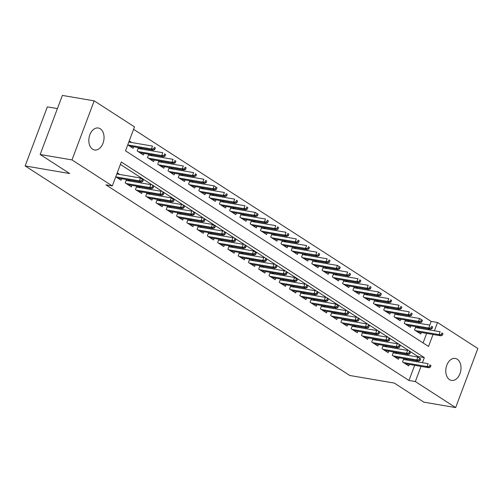 <?xml version="1.0" encoding="UTF-8"?>
<svg xmlns="http://www.w3.org/2000/svg" width="503" height="503" viewBox="0 0 503 503"><rect width="100%" height="100%" fill="white"/><g stroke="black" fill="none" stroke-linecap="round" stroke-linejoin="round"><path stroke-width="0.75" d="M449.556 379.646A11.148 7.488 -80.3 0 1 446.35 366.649A11.148 7.488 -80.3 0 1 455.272 358.438A11.148 7.488 -80.3 0 1 457.233 359.211A11.148 7.488 -80.3 0 1 460.44 372.207A11.148 7.488 -80.3 0 1 451.518 380.419A11.148 7.488 -80.3 0 1 449.556 379.646M92.602 149.221A11.148 7.488 -80.3 0 1 89.396 136.225A11.148 7.488 -80.3 0 1 98.318 128.013A11.148 7.488 -80.3 0 1 100.279 128.787A11.148 7.488 -80.3 0 1 103.486 141.783A11.148 7.488 -80.3 0 1 94.564 149.995A11.148 7.488 -80.3 0 1 92.602 149.221M57.417 108.591L47.351 106.875L25.15 165.933L349.748 375.477L394.295 383.085L423.828 402.149L455.649 407.581L415.333 381.557L421.03 366.398M25.15 165.933L69.697 173.548L40.165 154.484L62.366 95.419L94.187 100.852L134.508 126.875L125.505 150.825L428.531 346.435L433.026 334.476M429.776 325.108L431.165 321.404L133.591 129.309M431.165 321.404L437.535 322.492L477.85 348.516L455.649 407.581M403.79 358.582L402.532 361.934L408.694 365.914L409.266 364.392M393.522 351.949L392.258 355.3L398.42 359.28L398.992 357.759M383.248 345.316L381.984 348.673L388.153 352.653L388.725 351.132M372.975 338.689L371.717 342.04L377.879 346.02L378.451 344.498M362.707 332.055L361.443 335.413L367.605 339.387L368.177 337.865M352.433 325.422L351.169 328.78L357.337 332.76L357.903 331.238M342.159 318.795L340.902 322.146L347.064 326.126L347.636 324.605M331.886 312.162L330.628 315.519L336.79 319.493L337.362 317.971M321.618 305.535L320.354 308.886L326.516 312.866L327.088 311.344M311.344 298.901L310.081 302.253L316.249 306.233L316.821 304.711M301.071 292.268L299.813 295.626L305.975 299.606L306.547 298.084M290.797 285.641L289.539 288.992L295.701 292.972L296.273 291.451M280.529 279.008L279.266 282.359L285.427 286.339L286 284.817M270.256 272.375L268.992 275.732L275.16 279.712L275.732 278.19M259.982 265.747L258.724 269.099L264.886 273.079L265.458 271.557M249.708 259.114L248.451 262.472L254.612 266.445L255.184 264.924M239.441 252.487L238.177 255.838L244.339 259.818L244.911 258.297M229.167 245.854L227.909 249.205L234.071 253.185L234.643 251.663M218.893 239.221L217.636 242.578L223.797 246.552L224.369 245.036M208.626 232.593L207.362 235.945L213.524 239.925L214.096 238.403M198.352 225.96L197.088 229.311L203.256 233.291L203.828 231.77M188.078 219.327L186.82 222.684L192.982 226.664L193.554 225.143M177.804 212.7L176.547 216.051L182.708 220.031L183.281 218.509M167.537 206.067L166.273 209.424L172.435 213.398L173.007 211.876M157.263 199.433L155.999 202.791L162.167 206.771L162.739 205.249M146.989 192.806L145.732 196.157L151.893 200.137L152.466 198.616M136.715 186.173L135.458 189.53L141.62 193.504L142.192 191.989M126.448 179.546L125.184 182.897L131.346 186.877L131.918 185.356M131.824 142.55L129.24 140.884M142.097 149.184L140.117 147.901M152.365 155.811L150.384 154.534M162.639 162.444L160.658 161.161M172.913 169.071L170.932 167.795M183.186 175.704L181.199 174.428M193.454 182.338L191.473 181.055M203.728 188.965L201.747 187.688M214.001 195.598L212.021 194.315M224.275 202.231L222.288 200.949M234.543 208.858L232.562 207.582M244.816 215.491L242.836 214.209M255.09 222.119L253.11 220.842M265.358 228.752L263.377 227.475M275.631 235.385L273.651 234.102M285.905 242.012L283.925 240.736M296.179 248.645L294.192 247.363M306.446 255.279L304.466 253.996M316.72 261.906L314.74 260.629M326.994 268.539L325.013 267.256M337.268 275.166L335.281 273.89M347.535 281.799L345.555 280.523M357.809 288.433L355.828 287.15M368.083 295.06L366.102 293.783M378.35 301.693L376.37 300.417M388.624 308.326L386.644 307.044M398.898 314.953L396.917 313.677M409.172 321.587L407.185 320.304M423.08 342.92L426.663 333.388M428.053 329.691L428.386 328.805M127.743 144.877L133.075 148.316L133.647 146.794M138.444 147.618L137.187 150.969L143.349 154.949L143.921 153.428M148.718 154.245L147.461 157.602L153.622 161.582L154.195 160.061M158.992 160.878L157.728 164.23L163.896 168.209L164.462 166.688M169.266 167.512L168.002 170.863L174.164 174.843L174.736 173.321M179.533 174.139L178.276 177.496L184.438 181.47L185.01 179.955M189.807 180.772L188.55 184.123L194.711 188.103L195.283 186.582M200.081 187.405L198.817 190.756L204.979 194.736L205.551 193.215M210.348 194.032L209.091 197.39L215.253 201.363L215.825 199.842M220.622 200.666L219.365 204.017L225.526 207.997L226.099 206.475M230.896 207.293L229.632 210.65L235.8 214.63L236.372 213.109M241.17 213.926L239.906 217.277L246.068 221.257L246.64 219.736M251.437 220.559L250.18 223.91L256.341 227.89L256.914 226.369M261.711 227.186L260.453 230.544L266.615 234.524L267.187 233.002M271.985 233.82L270.721 237.171L276.889 241.151L277.461 239.629M282.258 240.453L280.995 243.804L287.156 247.784L287.729 246.263M292.526 247.08L291.268 250.437L297.43 254.411L298.002 252.896M302.8 253.713L301.542 257.064L307.704 261.044L308.276 259.523M313.073 260.34L311.81 263.698L317.978 267.678L318.544 266.156M323.341 266.974L322.083 270.331L328.245 274.305L328.817 272.783M333.615 273.607L332.357 276.958L338.519 280.938L339.091 279.416M343.889 280.234L342.625 283.591L348.793 287.571L349.365 286.05M354.162 286.867L352.899 290.218L359.06 294.198L359.632 292.677M364.43 293.501L363.172 296.852L369.334 300.832L369.906 299.31M374.704 300.128L373.446 303.485L379.608 307.459L380.18 305.943M384.977 306.761L383.714 310.112L389.882 314.092L390.454 312.57M395.251 313.394L393.987 316.745L400.149 320.725L400.721 319.204M405.519 320.021L404.261 323.379L410.423 327.352L410.995 325.831M415.792 326.654L414.535 330.006L420.697 333.986L421.269 332.464M419.439 328.22L417.459 326.937M422.419 362.701L424.331 357.614L121.305 161.997L112.307 185.94L105.938 184.853L408.964 380.469L414.667 365.316M416.056 361.613L416.383 360.733M417.779 357.036L417.968 356.526L120.393 164.431M115.74 176.798L121.078 180.244L121.651 178.722M119.821 174.478L117.243 172.812M130.095 181.105L128.114 179.829M140.368 187.738L138.388 186.456M150.642 194.372L148.655 193.089M160.91 200.999L158.929 199.722M171.183 207.632L169.203 206.349M181.457 214.259L179.477 212.983M191.725 220.892L189.744 219.616M201.999 227.526L200.018 226.243M212.272 234.153L210.292 232.876M222.546 240.786L220.559 239.51M232.814 247.419L230.833 246.137M243.087 254.046L241.107 252.77M253.361 260.68L251.381 259.397M263.635 267.313L261.648 266.03M273.902 273.94L271.922 272.664M284.176 280.573L282.196 279.291M294.45 287.2L292.469 285.924M304.717 293.834L302.737 292.557M314.991 300.467L313.011 299.184M325.265 307.094L323.284 305.818M335.539 313.727L333.552 312.445M345.806 320.361L343.826 319.078M356.08 326.988L354.099 325.711M366.354 333.621L364.373 332.338M376.628 340.248L374.641 338.972M386.895 346.881L384.914 345.605M397.169 353.515L395.188 352.232M407.443 360.142L405.462 358.865M40.165 154.484L71.986 159.916L94.187 100.852M408.964 380.469L415.333 381.557M112.307 185.94L71.986 159.916M434.416 330.773L437.535 322.492M417.968 356.526L424.331 357.614M115.816 176.849L139.425 180.885L140.507 178.012L142.355 179.2L141.733 180.791L139.425 180.885L141.274 182.073L117.664 178.043M141.733 180.791L142.758 181.457L143.361 179.86L140.507 178.012L116.809 173.963M142.355 179.2L143.361 179.86M141.274 182.073L142.758 181.457M154.761 149.529L155.364 147.932L154.333 147.266L153.736 148.863L154.761 149.529L153.277 150.152L151.428 148.957L152.51 146.084L128.812 142.035M153.736 148.863L151.428 148.957L127.819 144.921M153.277 150.152L129.667 146.115M154.333 147.266L155.364 147.932M152.007 187.424L153.031 188.084L153.635 186.487L152.604 185.827L152.007 187.424L149.699 187.512L151.548 188.707L127.938 184.676M126.09 183.482L149.699 187.512L150.781 184.639L126.115 180.426M152.604 185.827L153.635 186.487M151.548 188.707L153.031 188.084M162.28 194.051L163.305 194.718L163.903 193.121L162.878 192.46L162.28 194.051L159.973 194.145L161.821 195.34L138.212 191.303M136.363 190.115L159.973 194.145L161.054 191.272L136.388 187.059M162.878 192.46L163.903 193.121M161.821 195.34L163.305 194.718M146.637 196.742L170.247 200.772L171.322 197.899L173.17 199.094L172.548 200.684L170.247 200.772L172.095 201.967L148.486 197.937M172.548 200.684L173.579 201.351L174.176 199.754L171.322 197.899L146.656 193.686M173.17 199.094L174.176 199.754M172.095 201.967L173.579 201.351M182.822 207.318L183.846 207.978L184.45 206.381L183.419 205.721L182.822 207.318L180.514 207.406L182.363 208.6L158.753 204.57M156.905 203.375L180.514 207.406L181.596 204.532L156.93 200.32M183.419 205.721L184.45 206.381M182.363 208.6L183.846 207.978M165.034 156.156L165.632 154.566L164.607 153.899L164.003 155.496L165.034 156.156L163.55 156.779L161.702 155.584L162.783 152.711L138.118 148.498M164.003 155.496L161.702 155.584L138.092 151.554M163.55 156.779L139.941 152.749M164.607 153.899L165.632 154.566M175.308 162.79L175.905 161.193L174.881 160.532L174.277 162.129L175.308 162.79L173.824 163.412L171.969 162.218L173.051 159.344L148.385 155.131M174.277 162.129L171.969 162.218L148.36 158.187M173.824 163.412L150.215 159.382M174.881 160.532L175.905 161.193M185.576 169.423L186.179 167.826L185.148 167.159L184.551 168.756L185.576 169.423L184.092 170.045L182.243 168.851L183.325 165.977L158.659 161.765M184.551 168.756L182.243 168.851L158.634 164.814M184.092 170.045L160.482 166.009M185.148 167.159L186.179 167.826M195.849 176.05L196.447 174.453L195.422 173.793L194.824 175.39L195.849 176.05L194.365 176.672L192.517 175.478L193.598 172.604L168.933 168.392M194.824 175.39L192.517 175.478L168.907 171.448M194.365 176.672L170.756 172.642M195.422 173.793L196.447 174.453M193.095 213.945L194.12 214.611L194.724 213.014L193.693 212.348L193.095 213.945L190.788 214.039L192.636 215.234L169.027 211.197M167.178 210.002L190.788 214.039L191.869 211.166L167.203 206.953M193.693 212.348L194.724 213.014M192.636 215.234L194.12 214.611M206.123 182.683L206.72 181.086L205.696 180.426L205.092 182.023L206.123 182.683L204.639 183.306L202.791 182.111L203.866 179.238L179.2 175.025M205.092 182.023L202.791 182.111L179.181 178.081M204.639 183.306L181.03 179.269M205.696 180.426L206.72 181.086M203.363 220.578L204.394 221.238L204.991 219.648L203.966 218.981L203.363 220.578L201.062 220.666L202.91 221.861L179.301 217.83M177.452 216.636L201.062 220.666L202.143 217.793L177.477 213.58M203.966 218.981L204.991 219.648M202.91 221.861L204.394 221.238M187.72 223.269L211.335 227.299L212.411 224.426L214.259 225.621L213.637 227.211L211.335 227.299L213.184 228.494L189.574 224.464M213.637 227.211L214.668 227.872L215.265 226.275L212.411 224.426L187.745 220.213M214.259 225.621L215.265 226.275M213.184 228.494L214.668 227.872M223.91 233.838L224.935 234.505L225.539 232.908L224.508 232.241L223.91 233.838L221.603 233.933L223.451 235.121L199.842 231.091M197.993 229.896L221.603 233.933L222.684 231.059L198.019 226.847M224.508 232.241L225.539 232.908M223.451 235.121L224.935 234.505M234.184 240.472L235.209 241.132L235.806 239.535L234.782 238.875L234.184 240.472L231.877 240.56L233.725 241.754L210.116 237.724M208.267 236.529L231.877 240.56L232.958 237.686L208.292 233.474M234.782 238.875L235.806 239.535M233.725 241.754L235.209 241.132M244.452 247.099L245.483 247.765L246.08 246.168L245.055 245.508L244.452 247.099L242.15 247.193L243.999 248.388L220.389 244.351M218.541 243.163L242.15 247.193L243.226 244.32L218.56 240.107M245.055 245.508L246.08 246.168M243.999 248.388L245.483 247.765M216.391 189.317L216.994 187.72L214.14 185.871L215.988 187.059L215.366 188.65L216.391 189.317L214.907 189.933L213.058 188.744L214.14 185.871L189.474 181.658M215.366 188.65L213.058 188.744L189.449 184.708M214.907 189.933L191.297 185.903M216.994 187.72L215.988 187.059M226.664 195.944L227.268 194.347L226.237 193.686L225.64 195.283L226.664 195.944L225.181 196.566L223.332 195.371L224.413 192.498L199.748 188.285M225.64 195.283L223.332 195.371L199.722 191.341M225.181 196.566L201.571 192.536M226.237 193.686L227.268 194.347M236.938 202.577L237.535 200.98L236.511 200.32L235.913 201.91L236.938 202.577L235.454 203.199L233.606 202.005L234.687 199.131L210.021 194.919M235.913 201.91L233.606 202.005L209.996 197.968M235.454 203.199L211.845 199.163M236.511 200.32L237.535 200.98M247.212 209.204L247.809 207.613L246.784 206.947L246.181 208.544L247.212 209.204L245.728 209.826L243.88 208.632L244.955 205.758L220.289 201.546M246.181 208.544L243.88 208.632L220.27 204.602M245.728 209.826L222.119 205.796M246.784 206.947L247.809 207.613M257.479 215.837L258.083 214.24L255.228 212.392L257.077 213.586L256.455 215.177L257.479 215.837L255.996 216.46L254.147 215.265L255.228 212.392L230.563 208.179M256.455 215.177L254.147 215.265L230.537 211.235M255.996 216.46L232.386 212.429M258.083 214.24L257.077 213.586M228.808 249.79L252.418 253.826L253.499 250.953L255.348 252.141L254.725 253.732L252.418 253.826L254.267 255.015L230.657 250.984M254.725 253.732L255.75 254.399L256.354 252.802L253.499 250.953L228.834 246.734M255.348 252.141L256.354 252.802M254.267 255.015L255.75 254.399M267.753 222.471L268.357 220.874L267.326 220.207L266.728 221.804L267.753 222.471L266.269 223.093L264.421 221.898L265.502 219.025L240.836 214.812M266.728 221.804L264.421 221.898L240.811 217.862M266.269 223.093L242.66 219.056M267.326 220.207L268.357 220.874M264.999 260.365L266.024 261.026L266.628 259.429L265.597 258.768L264.999 260.365L262.692 260.453L264.54 261.648L240.931 257.618M239.082 256.423L262.692 260.453L263.773 257.58L239.107 253.367M265.597 258.768L266.628 259.429M264.54 261.648L266.024 261.026M278.027 229.098L278.624 227.501L277.599 226.84L276.996 228.437L278.027 229.098L276.543 229.72L274.695 228.525L275.776 225.652L251.11 221.439M276.996 228.437L274.695 228.525L251.085 224.495M276.543 229.72L252.934 225.69M277.599 226.84L278.624 227.501M275.273 266.992L276.298 267.659L276.895 266.062L275.87 265.395L275.273 266.992L272.966 267.087L274.814 268.281L251.204 264.245M249.356 263.05L272.966 267.087L274.047 264.213L249.381 260.001M275.87 265.395L276.895 266.062M274.814 268.281L276.298 267.659M288.301 235.731L288.898 234.134L287.873 233.474L287.27 235.071L288.301 235.731L286.817 236.353L284.968 235.159L286.044 232.285L261.378 228.073M287.27 235.071L284.968 235.159L261.359 231.129M286.817 236.353L263.207 232.317M287.873 233.474L288.898 234.134M285.541 273.626L286.572 274.286L287.169 272.695L286.144 272.029L285.541 273.626L283.239 273.714L285.088 274.908L261.478 270.878M259.63 269.683L283.239 273.714L284.314 270.84L259.649 266.628M286.144 272.029L287.169 272.695M285.088 274.908L286.572 274.286M298.568 242.364L299.172 240.767L298.141 240.101L297.543 241.698L298.568 242.364L297.084 242.98L295.236 241.792L296.317 238.919L271.651 234.706M297.543 241.698L295.236 241.792L271.626 237.756M297.084 242.98L273.475 238.95M298.141 240.101L299.172 240.767M269.897 276.317L293.507 280.347L294.588 277.474L296.437 278.668L295.814 280.259L293.507 280.347L295.355 281.542L271.746 277.511M295.814 280.259L296.839 280.919L297.443 279.322L294.588 277.474L269.922 273.261M296.437 278.668L297.443 279.322M295.355 281.542L296.839 280.919M308.842 248.991L309.439 247.394L308.414 246.734L307.817 248.331L308.842 248.991L307.358 249.614L305.51 248.419L306.591 245.546L281.925 241.333M307.817 248.331L305.51 248.419L281.9 244.389M307.358 249.614L283.749 245.583M308.414 246.734L309.439 247.394M306.088 286.886L307.113 287.553L307.717 285.956L306.685 285.289L306.088 286.886L303.781 286.98L305.629 288.175L282.02 284.138M280.171 282.944L303.781 286.98L304.862 284.107L280.196 279.894M306.685 285.289L307.717 285.956M305.629 288.175L307.113 287.553M319.116 255.625L319.713 254.028L318.688 253.367L318.085 254.958L319.116 255.625L317.632 256.247L315.783 255.052L316.859 252.179L292.193 247.966M318.085 254.958L315.783 255.052L292.174 251.022M317.632 256.247L294.022 252.21M318.688 253.367L319.713 254.028M316.356 293.519L317.387 294.18L317.984 292.583L316.959 291.922L316.356 293.519L314.054 293.607L315.903 294.802L292.293 290.772M290.445 289.577L314.054 293.607L315.136 290.734L290.47 286.521M316.959 291.922L317.984 292.583M315.903 294.802L317.387 294.18M326.629 300.153L327.66 300.813L328.258 299.216L327.233 298.556L326.629 300.153L324.328 300.241L326.177 301.435L302.567 297.399M300.719 296.21L324.328 300.241L325.403 297.367L300.737 293.155M327.233 298.556L328.258 299.216M326.177 301.435L327.66 300.813M310.986 302.837L334.596 306.874L335.677 304.001L337.526 305.189L336.903 306.78L334.596 306.874L336.444 308.062L312.835 304.032M336.903 306.78L337.928 307.446L338.532 305.849L335.677 304.001L311.011 299.788M337.526 305.189L338.532 305.849M336.444 308.062L337.928 307.446M347.177 313.413L348.202 314.073L348.799 312.476L347.774 311.816L347.177 313.413L344.869 313.501L346.718 314.696L323.108 310.665M321.26 309.471L344.869 313.501L345.951 310.628L321.285 306.415M347.774 311.816L348.799 312.476M346.718 314.696L348.202 314.073M357.444 320.04L358.476 320.707L359.073 319.109L358.048 318.449L357.444 320.04L355.143 320.134L356.992 321.329L333.382 317.292M331.534 316.104L355.143 320.134L356.218 317.261L331.552 313.048M358.048 318.449L359.073 319.109M356.992 321.329L358.476 320.707M367.718 326.673L368.749 327.34L369.347 325.743L368.322 325.076L367.718 326.673L365.411 326.761L367.265 327.956L343.656 323.926M341.801 322.731L365.411 326.761L366.492 323.888L341.826 319.675M368.322 325.076L369.347 325.743M367.265 327.956L368.749 327.34M377.992 333.307L379.017 333.967L379.62 332.37L378.589 331.71L377.992 333.307L375.684 333.395L377.533 334.589L353.923 330.559M352.075 329.364L375.684 333.395L376.766 330.521L352.1 326.309M378.589 331.71L379.62 332.37M377.533 334.589L379.017 333.967M388.266 339.934L389.291 340.6L389.888 339.003L388.863 338.337L388.266 339.934L385.958 340.028L387.807 341.223L364.197 337.186M362.349 335.991L385.958 340.028L387.04 337.155L362.374 332.942M388.863 338.337L389.888 339.003M387.807 341.223L389.291 340.6M398.533 346.567L399.564 347.227L400.162 345.636L399.137 344.97L398.533 346.567L396.232 346.655L398.08 347.85L374.471 343.819M372.622 342.625L396.232 346.655L397.307 343.782L372.641 339.569M399.137 344.97L400.162 345.636M398.08 347.85L399.564 347.227M408.807 353.2L409.832 353.861L410.435 352.263L409.404 351.603L408.807 353.2L406.499 353.288L408.348 354.483L384.738 350.446M382.89 349.258L406.499 353.288L407.581 350.415L382.915 346.202M409.404 351.603L410.435 352.263M408.348 354.483L409.832 353.861M393.164 355.885L416.773 359.922L417.855 357.048L419.703 358.237L419.081 359.827L416.773 359.922L418.622 361.11L395.012 357.08M419.081 359.827L420.106 360.494L420.709 358.897L417.855 357.048L393.189 352.836M419.703 358.237L420.709 358.897M418.622 361.11L420.106 360.494M429.355 366.461L430.379 367.121L430.977 365.524L429.952 364.864L429.355 366.461L427.047 366.549L428.896 367.743L405.286 363.713M403.437 362.518L427.047 366.549L428.128 363.675L403.463 359.463M429.952 364.864L430.977 365.524M428.896 367.743L430.379 367.121M329.383 262.258L329.987 260.661L328.962 259.994L328.358 261.591L329.383 262.258L327.899 262.874L326.051 261.679L327.132 258.806L302.466 254.593M328.358 261.591L326.051 261.679L302.441 257.649M327.899 262.874L304.29 258.844M328.962 259.994L329.987 260.661M339.657 268.885L340.261 267.288L337.406 265.439L339.255 266.634L338.632 268.225L339.657 268.885L338.173 269.507L336.325 268.313L337.406 265.439L312.74 261.227M338.632 268.225L336.325 268.313L312.715 264.282M338.173 269.507L314.564 265.477M340.261 267.288L339.255 266.634M349.931 275.518L350.528 273.921L349.503 273.255L348.906 274.852L349.931 275.518L348.447 276.141L346.598 274.946L347.68 272.073L323.014 267.86M348.906 274.852L346.598 274.946L322.989 270.91M348.447 276.141L324.837 272.104M349.503 273.255L350.528 273.921M360.205 282.145L360.802 280.555L359.777 279.888L359.173 281.485L360.205 282.145L358.721 282.768L356.872 281.573L357.947 278.7L333.282 274.487M359.173 281.485L356.872 281.573L333.263 277.543M358.721 282.768L335.111 278.737M359.777 279.888L360.802 280.555M370.472 288.779L371.076 287.182L370.045 286.521L369.447 288.118L370.472 288.779L368.988 289.401L367.14 288.206L368.221 285.333L343.555 281.12M369.447 288.118L367.14 288.206L343.53 284.176M368.988 289.401L345.379 285.371M370.045 286.521L371.076 287.182M380.746 295.412L381.349 293.815L378.495 291.966L380.343 293.155L379.721 294.745L380.746 295.412L379.262 296.028L377.413 294.84L378.495 291.966L353.829 287.754M379.721 294.745L377.413 294.84L353.804 290.803M379.262 296.028L355.652 291.998M381.349 293.815L380.343 293.155M391.02 302.039L391.617 300.442L390.592 299.782L389.988 301.379L391.02 302.039L389.536 302.661L387.687 301.467L388.769 298.593L364.103 294.381M389.988 301.379L387.687 301.467L364.078 297.436M389.536 302.661L365.926 298.631M390.592 299.782L391.617 300.442M401.293 308.672L401.891 307.075L400.866 306.415L400.262 308.006L401.293 308.672L399.81 309.295L397.961 308.1L399.036 305.227L374.37 301.014M400.262 308.006L397.961 308.1L374.351 304.07M399.81 309.295L376.2 305.258M400.866 306.415L401.891 307.075M411.561 315.306L412.164 313.709L411.133 313.042L410.536 314.639L411.561 315.306L410.077 315.922L408.229 314.733L409.31 311.86L384.644 307.647M410.536 314.639L408.229 314.733L384.619 310.697M410.077 315.922L386.467 311.891M411.133 313.042L412.164 313.709M421.835 321.933L422.432 320.336L419.584 318.487L421.432 319.682L420.81 321.272L421.835 321.933L420.351 322.555L418.502 321.36L419.584 318.487L394.918 314.274M420.81 321.272L418.502 321.36L394.893 317.33M420.351 322.555L396.741 318.525M422.432 320.336L421.432 319.682M432.108 328.566L432.706 326.969L431.681 326.302L431.077 327.899L432.108 328.566L430.625 329.188L428.776 327.994L429.851 325.12L405.185 320.908M431.077 327.899L428.776 327.994L405.166 323.957M430.625 329.188L407.015 325.152M431.681 326.302L432.706 326.969M442.382 335.193L442.98 333.602L441.955 332.936L441.351 334.533L442.382 335.193L440.898 335.815L439.044 334.621L440.125 331.747L415.459 327.535M441.351 334.533L439.044 334.621L415.434 330.59M440.898 335.815L417.289 331.785M441.955 332.936L442.98 333.602"/></g></svg>
